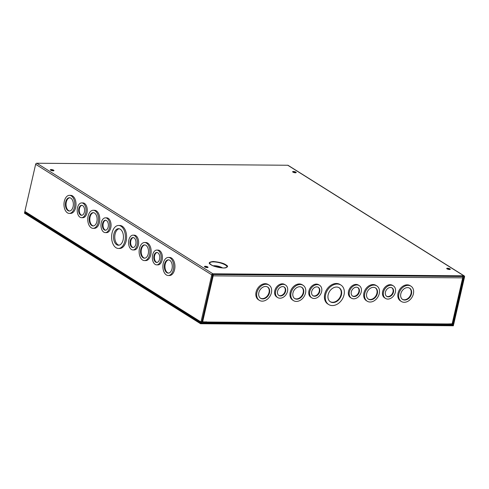 <?xml version="1.0" encoding="UTF-8"?>
<svg xmlns="http://www.w3.org/2000/svg" width="489" height="489" viewBox="0 0 489 489"><rect width="100%" height="100%" fill="white"/><g stroke="black" fill="none" stroke-linecap="round" stroke-linejoin="round"><path stroke-width="0.73" d="M207.464 267.569A1.846 0.513 12.9 0 0 204.903 266.988M207.746 266.939A1.846 0.513 12.9 0 0 205.783 266.322A1.846 0.513 12.9 0 0 204.469 266.517A1.846 0.513 12.9 0 0 204.787 266.915A1.846 0.513 12.9 0 0 206.749 267.532A1.846 0.513 12.9 0 0 208.069 267.342A1.846 0.513 12.9 0 0 207.746 266.939M449.721 269.518A1.846 0.513 12.9 0 0 447.16 268.932M449.996 268.889A1.846 0.513 12.9 0 0 448.034 268.265A1.846 0.513 12.9 0 0 446.72 268.461A1.846 0.513 12.9 0 0 447.038 268.864A1.846 0.513 12.9 0 0 449.006 269.482A1.846 0.513 12.9 0 0 450.32 269.286A1.846 0.513 12.9 0 0 449.996 268.889M295.613 172.77A1.846 0.513 12.9 0 0 293.052 172.189M295.894 172.14A1.846 0.513 12.9 0 0 293.926 171.523A1.846 0.513 12.9 0 0 292.611 171.718A1.846 0.513 12.9 0 0 292.935 172.116A1.846 0.513 12.9 0 0 294.898 172.733A1.846 0.513 12.9 0 0 296.212 172.544A1.846 0.513 12.9 0 0 295.894 172.14M53.362 170.826A1.846 0.513 12.9 0 0 50.801 170.239M53.643 170.19A1.846 0.513 12.9 0 0 51.675 169.573A1.846 0.513 12.9 0 0 50.361 169.769A1.846 0.513 12.9 0 0 50.679 170.172A1.846 0.513 12.9 0 0 52.647 170.789A1.846 0.513 12.9 0 0 53.961 170.594A1.846 0.513 12.9 0 0 53.643 170.19M222.562 267.941A5.789 1.608 12.9 0 0 214.475 265.729A5.789 1.608 12.9 0 0 213.259 265.808M120.954 226.193A11.498 6.877 90.5 0 1 125.239 239.042A11.498 6.877 90.5 0 1 118.393 248.467A11.498 6.877 90.5 0 1 116.021 247.734A11.498 6.877 90.5 0 1 111.73 234.891A11.498 6.877 90.5 0 1 118.576 225.466A11.498 6.877 90.5 0 1 120.954 226.193M118.576 225.466L119.811 225.478A11.498 6.877 90.5 0 1 122.183 226.205A11.498 6.877 90.5 0 1 126.474 239.048A11.498 6.877 90.5 0 1 119.628 248.473L118.393 248.467M106.981 218.302A7.39 4.419 90.5 0 1 109.738 226.56A7.39 4.419 90.5 0 1 105.337 232.617A7.39 4.419 90.5 0 1 103.809 232.153A7.39 4.419 90.5 0 1 101.052 223.895A7.39 4.419 90.5 0 1 105.453 217.837A7.39 4.419 90.5 0 1 106.981 218.302M105.453 217.837L106.688 217.843A7.39 4.419 90.5 0 1 108.216 218.314A7.39 4.419 90.5 0 1 110.972 226.572A7.39 4.419 90.5 0 1 106.565 232.63L105.337 232.617M95.092 210.838A9.034 5.403 90.5 0 1 98.46 220.93A9.034 5.403 90.5 0 1 93.081 228.339A9.034 5.403 90.5 0 1 91.217 227.764A9.034 5.403 90.5 0 1 87.849 217.672A9.034 5.403 90.5 0 1 93.228 210.264A9.034 5.403 90.5 0 1 95.092 210.838M93.228 210.264L94.463 210.276A9.034 5.403 90.5 0 1 96.327 210.851A9.034 5.403 90.5 0 1 99.695 220.942A9.034 5.403 90.5 0 1 94.316 228.345L93.081 228.339M83.203 203.375A7.39 4.419 90.5 0 1 85.96 211.633A7.39 4.419 90.5 0 1 81.559 217.691A7.39 4.419 90.5 0 1 80.031 217.226A7.39 4.419 90.5 0 1 77.274 208.968A7.39 4.419 90.5 0 1 81.675 202.911A7.39 4.419 90.5 0 1 83.203 203.375M81.675 202.911L82.91 202.917A7.39 4.419 90.5 0 1 84.438 203.387A7.39 4.419 90.5 0 1 87.195 211.645A7.39 4.419 90.5 0 1 82.794 217.703L81.559 217.691M71.315 195.912A9.034 5.403 90.5 0 1 74.683 206.01A9.034 5.403 90.5 0 1 69.304 213.412A9.034 5.403 90.5 0 1 67.439 212.837A9.034 5.403 90.5 0 1 64.071 202.746A9.034 5.403 90.5 0 1 69.45 195.343A9.034 5.403 90.5 0 1 71.315 195.912M69.45 195.343L70.685 195.349A9.034 5.403 90.5 0 1 72.549 195.924A9.034 5.403 90.5 0 1 75.917 206.016A9.034 5.403 90.5 0 1 70.538 213.424L69.304 213.412M170.239 258.015A9.034 5.403 90.5 0 1 173.607 268.106A9.034 5.403 90.5 0 1 168.228 275.515A9.034 5.403 90.5 0 1 166.364 274.94A9.034 5.403 90.5 0 1 162.99 264.849A9.034 5.403 90.5 0 1 168.375 257.44A9.034 5.403 90.5 0 1 170.239 258.015M168.375 257.44L169.604 257.452A9.034 5.403 90.5 0 1 171.468 258.027A9.034 5.403 90.5 0 1 174.842 268.119A9.034 5.403 90.5 0 1 169.457 275.521L168.228 275.515M158.35 250.551A7.39 4.419 90.5 0 1 161.107 258.809A7.39 4.419 90.5 0 1 156.706 264.867A7.39 4.419 90.5 0 1 155.178 264.402A7.39 4.419 90.5 0 1 152.421 256.144A7.39 4.419 90.5 0 1 156.822 250.081A7.39 4.419 90.5 0 1 158.35 250.551M156.822 250.081L158.057 250.093A7.39 4.419 90.5 0 1 159.579 250.564A7.39 4.419 90.5 0 1 162.336 258.822A7.39 4.419 90.5 0 1 157.935 264.879L156.706 264.867M146.462 243.088A9.034 5.403 90.5 0 1 149.83 253.18A9.034 5.403 90.5 0 1 144.451 260.588A9.034 5.403 90.5 0 1 142.586 260.014A9.034 5.403 90.5 0 1 139.218 249.922A9.034 5.403 90.5 0 1 144.597 242.513A9.034 5.403 90.5 0 1 146.462 243.088M144.597 242.513L145.826 242.526A9.034 5.403 90.5 0 1 147.696 243.1A9.034 5.403 90.5 0 1 151.064 253.192A9.034 5.403 90.5 0 1 145.685 260.594L144.451 260.588M134.573 235.625A7.39 4.419 90.5 0 1 137.33 243.883A7.39 4.419 90.5 0 1 132.929 249.94A7.39 4.419 90.5 0 1 131.4 249.476A7.39 4.419 90.5 0 1 128.644 241.218A7.39 4.419 90.5 0 1 133.045 235.154A7.39 4.419 90.5 0 1 134.573 235.625M133.045 235.154L134.279 235.166A7.39 4.419 90.5 0 1 135.808 235.637A7.39 4.419 90.5 0 1 138.564 243.895A7.39 4.419 90.5 0 1 134.163 249.952L132.929 249.94M216.321 266.86A1.864 0.52 -167.1 0 1 216.077 266.505A1.864 0.52 -167.1 0 1 217.409 266.309A1.864 0.52 -167.1 0 1 219.396 266.933A1.864 0.52 -167.1 0 1 219.72 267.342A1.864 0.52 -167.1 0 1 219.347 267.55M120.263 229.207A8.289 4.957 -89.5 0 0 118.552 228.681A8.289 4.957 -89.5 0 0 113.619 235.472A8.289 4.957 -89.5 0 0 116.712 244.726A8.289 4.957 -89.5 0 0 118.417 245.252A8.289 4.957 -89.5 0 0 123.356 238.461A8.289 4.957 -89.5 0 0 120.263 229.207M119.169 228.748A8.289 4.957 -89.5 0 0 114.805 235.991A8.289 4.957 -89.5 0 0 117.941 244.738A8.289 4.957 -89.5 0 0 119.035 245.191M106.468 220.545A5 2.989 -89.5 0 0 105.435 220.227A5 2.989 -89.5 0 0 102.458 224.323A5 2.989 -89.5 0 0 104.322 229.909A5 2.989 -89.5 0 0 105.355 230.227A5 2.989 -89.5 0 0 108.332 226.132A5 2.989 -89.5 0 0 106.468 220.545M105.752 220.258A5 2.989 -89.5 0 0 103.063 224.592A5 2.989 -89.5 0 0 104.952 229.916A5 2.989 -89.5 0 0 105.673 230.203M94.579 213.082A6.644 3.973 -89.5 0 0 93.21 212.66A6.644 3.973 -89.5 0 0 89.255 218.106A6.644 3.973 -89.5 0 0 91.73 225.527A6.644 3.973 -89.5 0 0 93.099 225.949A6.644 3.973 -89.5 0 0 97.054 220.502A6.644 3.973 -89.5 0 0 94.579 213.082M93.521 212.684A6.644 3.973 -89.5 0 0 89.86 218.369A6.644 3.973 -89.5 0 0 92.36 225.527A6.644 3.973 -89.5 0 0 93.417 225.93M82.69 205.618A5 2.989 -89.5 0 0 81.657 205.301A5 2.989 -89.5 0 0 78.68 209.396A5 2.989 -89.5 0 0 80.544 214.983A5 2.989 -89.5 0 0 81.577 215.301A5 2.989 -89.5 0 0 84.554 211.205A5 2.989 -89.5 0 0 82.69 205.618M81.975 205.331A5 2.989 -89.5 0 0 79.285 209.665A5 2.989 -89.5 0 0 81.18 214.989A5 2.989 -89.5 0 0 81.895 215.276M70.801 198.155A6.644 3.973 -89.5 0 0 69.432 197.733A6.644 3.973 -89.5 0 0 65.477 203.179A6.644 3.973 -89.5 0 0 67.953 210.6A6.644 3.973 -89.5 0 0 69.322 211.022A6.644 3.973 -89.5 0 0 73.283 205.576A6.644 3.973 -89.5 0 0 70.801 198.155M69.75 197.758A6.644 3.973 -89.5 0 0 66.082 203.442A6.644 3.973 -89.5 0 0 68.582 210.6A6.644 3.973 -89.5 0 0 69.64 211.003M169.726 260.258A6.644 3.973 -89.5 0 0 168.35 259.836A6.644 3.973 -89.5 0 0 164.396 265.276A6.644 3.973 -89.5 0 0 166.877 272.697A6.644 3.973 -89.5 0 0 168.247 273.119A6.644 3.973 -89.5 0 0 172.201 267.679A6.644 3.973 -89.5 0 0 169.726 260.258M168.668 259.855A6.644 3.973 -89.5 0 0 165.001 265.545A6.644 3.973 -89.5 0 0 167.507 272.703A6.644 3.973 -89.5 0 0 168.564 273.1M157.837 252.795A5 2.989 -89.5 0 0 156.804 252.477A5 2.989 -89.5 0 0 153.827 256.572A5 2.989 -89.5 0 0 155.691 262.159A5 2.989 -89.5 0 0 156.724 262.477A5 2.989 -89.5 0 0 159.701 258.375A5 2.989 -89.5 0 0 157.837 252.795M157.122 252.507A5 2.989 -89.5 0 0 154.432 256.841A5 2.989 -89.5 0 0 156.321 262.165A5 2.989 -89.5 0 0 157.042 262.452M145.948 245.331A6.644 3.973 -89.5 0 0 144.579 244.91A6.644 3.973 -89.5 0 0 140.618 250.35A6.644 3.973 -89.5 0 0 143.1 257.77A6.644 3.973 -89.5 0 0 144.469 258.192A6.644 3.973 -89.5 0 0 148.424 252.752A6.644 3.973 -89.5 0 0 145.948 245.331M144.891 244.934A6.644 3.973 -89.5 0 0 141.223 250.619A6.644 3.973 -89.5 0 0 143.729 257.776A6.644 3.973 -89.5 0 0 144.787 258.174M134.059 237.868A5 2.989 -89.5 0 0 133.026 237.55A5 2.989 -89.5 0 0 130.05 241.645A5 2.989 -89.5 0 0 131.914 247.232A5 2.989 -89.5 0 0 132.947 247.55A5 2.989 -89.5 0 0 135.924 243.455A5 2.989 -89.5 0 0 134.059 237.868M133.344 237.581A5 2.989 -89.5 0 0 130.655 241.914A5 2.989 -89.5 0 0 132.55 247.238A5 2.989 -89.5 0 0 133.265 247.526M217.006 266.915A1.119 0.312 -167.1 0 1 216.81 266.676A1.119 0.312 -167.1 0 1 217.605 266.554A1.119 0.312 -167.1 0 1 218.797 266.933A1.119 0.312 -167.1 0 1 218.986 267.171A1.119 0.312 -167.1 0 1 218.192 267.294A1.119 0.312 -167.1 0 1 217.006 266.915M463.884 275.82L212.917 273.803L36.791 163.234L287.764 165.251L463.884 275.82A1.131 0.85 -57.9 0 1 464.55 276.884L453.761 324.005A1.131 0.85 -57.9 0 1 452.612 325.057L448.248 325.02L447.459 324.525M36.791 163.234A1.131 0.85 122.1 0 0 35.642 164.286L24.853 211.407A1.131 0.85 122.1 0 0 25.159 212.367L201.279 322.936A1.131 0.85 -57.9 0 1 200.973 321.97L211.768 274.855A1.131 0.85 -57.9 0 1 212.917 273.803M464.244 275.924L288.125 165.355A1.131 0.85 122.1 0 0 287.764 165.251M201.596 322.208L206.156 322.373L205.997 323.07L201.639 323.04A1.131 0.85 -57.9 0 1 201.279 322.936M201.798 322.337L212.752 274.506L463.725 276.523L463.951 276.884L463.37 276.517M452.625 323.663L453.156 323.999L463.951 276.884M453.156 323.999L452.771 324.354L448.413 324.317L448.248 325.02M206.156 322.373L205.301 321.835M448.413 324.317L447.753 323.907M219.268 266.866L219.634 266.866A0.752 0.562 122.1 0 0 219.378 266.927M219.634 266.866L221.15 267.819M344.024 294.873A11.498 8.649 -57.9 0 1 328.687 304.537A11.498 8.649 -57.9 0 1 325.588 294.726A11.498 8.649 -57.9 0 1 340.919 285.056A11.498 8.649 -57.9 0 1 344.024 294.873M328.687 304.537L327.832 303.999A11.498 8.649 -57.9 0 1 324.733 294.182A11.498 8.649 -57.9 0 1 340.063 284.519L340.919 285.056M321.634 291.609A7.39 5.556 -57.9 0 1 311.774 297.825A7.39 5.556 -57.9 0 1 309.781 291.517A7.39 5.556 -57.9 0 1 319.641 285.301A7.39 5.556 -57.9 0 1 321.634 291.609M311.774 297.825L310.918 297.281A7.39 5.556 -57.9 0 1 308.926 290.973A7.39 5.556 -57.9 0 1 318.779 284.763L319.641 285.301M305.533 293.021A9.034 6.797 -57.9 0 1 293.486 300.619A9.034 6.797 -57.9 0 1 291.053 292.905A9.034 6.797 -57.9 0 1 303.094 285.313A9.034 6.797 -57.9 0 1 305.533 293.021M293.486 300.619L292.63 300.075A9.034 6.797 -57.9 0 1 290.191 292.367A9.034 6.797 -57.9 0 1 302.239 284.769L303.094 285.313M287.508 291.334A7.39 5.556 -57.9 0 1 277.654 297.55A7.39 5.556 -57.9 0 1 275.655 291.242A7.39 5.556 -57.9 0 1 285.515 285.026A7.39 5.556 -57.9 0 1 287.508 291.334M277.654 297.55L276.792 297.012A7.39 5.556 -57.9 0 1 274.8 290.698A7.39 5.556 -57.9 0 1 284.653 284.488L285.515 285.026M271.407 292.746A9.034 6.797 -57.9 0 1 259.359 300.344A9.034 6.797 -57.9 0 1 256.927 292.63A9.034 6.797 -57.9 0 1 268.968 285.038A9.034 6.797 -57.9 0 1 271.407 292.746M259.359 300.344L258.504 299.8A9.034 6.797 -57.9 0 1 256.065 292.092A9.034 6.797 -57.9 0 1 268.113 284.5L268.968 285.038M361.237 291.927A7.39 5.556 -57.9 0 1 351.377 298.143A7.39 5.556 -57.9 0 1 349.384 291.835A7.39 5.556 -57.9 0 1 359.244 285.619A7.39 5.556 -57.9 0 1 361.237 291.927M351.377 298.143L350.521 297.605A7.39 5.556 -57.9 0 1 348.529 291.291A7.39 5.556 -57.9 0 1 358.382 285.081L359.244 285.619M379.262 293.614A9.034 6.797 -57.9 0 1 367.215 301.212A9.034 6.797 -57.9 0 1 364.782 293.498A9.034 6.797 -57.9 0 1 376.823 285.906A9.034 6.797 -57.9 0 1 379.262 293.614M367.215 301.212L366.359 300.668A9.034 6.797 -57.9 0 1 363.92 292.96A9.034 6.797 -57.9 0 1 375.968 285.362L376.823 285.906M395.363 292.202A7.39 5.556 -57.9 0 1 385.503 298.418A7.39 5.556 -57.9 0 1 383.51 292.104A7.39 5.556 -57.9 0 1 393.37 285.894A7.39 5.556 -57.9 0 1 395.363 292.202M385.503 298.418L384.647 297.874A7.39 5.556 -57.9 0 1 382.655 291.566A7.39 5.556 -57.9 0 1 392.508 285.356L393.37 285.894M413.388 293.889A9.034 6.797 -57.9 0 1 401.341 301.481A9.034 6.797 -57.9 0 1 398.908 293.773A9.034 6.797 -57.9 0 1 410.949 286.175A9.034 6.797 -57.9 0 1 413.388 293.889M401.341 301.481L400.485 300.943A9.034 6.797 -57.9 0 1 398.046 293.235A9.034 6.797 -57.9 0 1 410.094 285.637L410.949 286.175M341.444 294.855A8.289 6.229 122.1 0 0 339.213 287.783A8.289 6.229 122.1 0 0 328.162 294.745A8.289 6.229 122.1 0 0 330.399 301.817A8.289 6.229 122.1 0 0 341.444 294.855M330.185 301.67A8.289 6.229 122.1 0 0 341.004 294.574A8.289 6.229 122.1 0 0 338.987 287.648M319.714 291.597A5 3.759 122.1 0 0 318.37 287.324A5 3.759 122.1 0 0 311.701 291.53A5 3.759 122.1 0 0 313.052 295.796A5 3.759 122.1 0 0 319.714 291.597M312.838 295.649A5 3.759 122.1 0 0 319.274 291.316A5 3.759 122.1 0 0 318.143 287.196M303.614 293.009A6.644 4.994 122.1 0 0 301.823 287.336A6.644 4.994 122.1 0 0 292.966 292.923A6.644 4.994 122.1 0 0 294.763 298.59A6.644 4.994 122.1 0 0 303.614 293.009M294.543 298.443A6.644 4.994 122.1 0 0 303.174 292.728A6.644 4.994 122.1 0 0 301.603 287.208M285.588 291.322A5 3.759 122.1 0 0 284.243 287.055A5 3.759 122.1 0 0 277.575 291.255A5 3.759 122.1 0 0 278.926 295.521A5 3.759 122.1 0 0 285.588 291.322M278.712 295.374A5 3.759 122.1 0 0 285.148 291.041A5 3.759 122.1 0 0 284.017 286.927M269.488 292.734A6.644 4.994 122.1 0 0 267.697 287.061A6.644 4.994 122.1 0 0 258.84 292.648A6.644 4.994 122.1 0 0 260.637 298.314A6.644 4.994 122.1 0 0 269.488 292.734M260.417 298.168A6.644 4.994 122.1 0 0 269.048 292.453A6.644 4.994 122.1 0 0 267.477 286.933M359.317 291.915A5 3.759 122.1 0 0 357.972 287.642A5 3.759 122.1 0 0 351.304 291.847A5 3.759 122.1 0 0 352.655 296.114A5 3.759 122.1 0 0 359.317 291.915M352.441 295.967A5 3.759 122.1 0 0 358.877 291.633A5 3.759 122.1 0 0 357.746 287.52M377.343 293.602A6.644 4.994 122.1 0 0 375.552 287.929A6.644 4.994 122.1 0 0 366.695 293.516A6.644 4.994 122.1 0 0 368.486 299.182A6.644 4.994 122.1 0 0 377.343 293.602M368.272 299.036A6.644 4.994 122.1 0 0 376.903 293.321A6.644 4.994 122.1 0 0 375.332 287.801M393.443 292.19A5 3.759 122.1 0 0 392.099 287.917A5 3.759 122.1 0 0 385.43 292.122A5 3.759 122.1 0 0 386.781 296.389A5 3.759 122.1 0 0 393.443 292.19M386.567 296.242A5 3.759 122.1 0 0 393.003 291.909A5 3.759 122.1 0 0 391.866 287.789M411.469 293.871A6.644 4.994 122.1 0 0 409.678 288.204A6.644 4.994 122.1 0 0 400.821 293.785A6.644 4.994 122.1 0 0 402.612 299.457A6.644 4.994 122.1 0 0 411.469 293.871M402.398 299.311A6.644 4.994 122.1 0 0 411.029 293.596A6.644 4.994 122.1 0 0 409.452 288.076M206.541 321.841L206.052 321.841M206.089 322.667L206.113 322.685A1.131 0.678 -89.5 0 0 206.346 322.752A1.131 0.678 -89.5 0 0 206.988 322.019L202.654 321.811A1.131 0.312 -167.1 0 1 201.651 321.64M212.923 274.506A1.131 0.678 90.5 0 1 213.186 275.851L212.232 275.441M212.764 275.588L212.354 274.922M462.722 277.324L462.955 277.471A1.131 0.312 -167.1 0 1 463.15 277.715L452.625 323.675A1.131 0.312 -167.1 0 1 452.154 323.816L447.747 323.956A1.131 0.678 90.5 0 1 447.105 324.69L206.346 322.752M202.654 321.811L213.186 275.851A1.131 0.312 -167.1 0 1 212.177 275.68M463.15 277.715A1.131 0.312 -167.1 0 1 462.68 277.856A1.131 0.678 -89.5 0 0 462.423 276.511M200.569 323.73L453.358 325.766L453.517 325.063L200.734 323.033L24.609 212.464L24.45 213.167L200.569 323.73L200.734 323.033M24.609 212.464L25.318 212.47M453.187 324.855L453.517 325.063M225.857 264.812C223.828 263.271 219.604 262.165 213.198 261.487C208.809 262.073 208.051 263.143 210.936 264.69C212.966 266.23 217.189 267.336 223.595 268.015C227.984 267.428 228.742 266.358 225.857 264.812M209.995 263.767A8.784 2.433 -167.1 0 1 213.448 261.878A8.784 2.433 -167.1 0 1 225.386 265.014A8.784 2.433 -167.1 0 1 226.389 267.52C224.751 268.828 214.604 267.177 211.175 264.757L209.995 263.767M35.642 164.286L211.768 274.855M200.973 321.97L24.853 211.407M451.915 323.816L452.771 324.354M206.988 322.019L447.747 323.956M452.154 323.816L462.68 277.856L213.186 275.851"/></g></svg>
